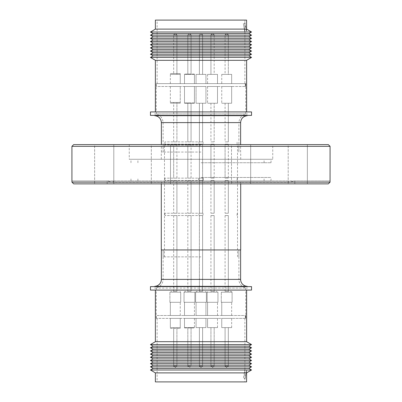 <?xml version="1.0" encoding="UTF-8"?>
<svg xmlns="http://www.w3.org/2000/svg" width="402" height="402" viewBox="0 0 402 402"><rect width="100%" height="100%" fill="white"/><g stroke="black" fill="none" stroke-linecap="round" stroke-linejoin="round"><path stroke-width="0.3" stroke-dasharray="2.01 1.51" d="M154.735 286.319L247.265 286.319M175.518 367.463L175.086 367.463L175.518 367.463L175.086 367.463L175.518 367.463L176.92 366.076L173.684 366.076L176.92 366.076L173.684 366.076L176.92 366.076L175.533 367.463L176.92 366.076L176.92 328.429L173.684 328.429L173.684 366.076L175.071 367.463M212.764 367.463L212.321 367.463L212.764 367.463M226.472 367.463L226.924 367.463L226.472 367.463L226.924 367.463L226.472 367.463L225.08 366.076L228.316 366.076L225.08 366.076L228.316 366.076L225.08 366.076L228.316 366.076L225.08 366.076L226.467 367.463L225.08 366.076L225.08 327.615L225.08 366.076L225.08 327.615L228.316 327.615L225.08 327.615L228.316 327.615L228.316 366.076L226.929 367.463M247.265 115.681L154.735 115.681M175.086 33.381L175.518 33.381L175.086 33.381M212.321 33.381L210.934 34.768L212.321 33.381L210.934 34.768L214.165 34.768L210.934 34.768L214.165 34.768L210.934 34.768L214.165 34.768L210.934 34.768L212.321 33.381L212.779 33.381L212.321 33.381L212.779 33.381L212.321 33.381L210.934 34.768L210.934 74.385L214.165 74.385L210.934 74.385L214.165 74.385L210.934 74.385L214.165 74.385L210.934 74.385L214.165 74.385L210.934 74.385L214.165 74.385L210.934 74.385L210.934 34.768L210.934 74.385M226.929 33.381L228.316 34.768L225.08 34.768L228.316 34.768L225.08 34.768L228.316 34.768L226.929 33.381L226.472 33.381L226.924 33.381L226.472 33.381L226.924 33.381L228.316 34.768L228.316 74.385L225.08 74.385L228.316 74.385L225.08 74.385L228.316 74.385L225.08 74.385L228.316 74.385L228.316 34.768L228.316 74.385M201 177.468L271.023 177.468L201 177.468M201 180.93L271.023 180.93L201 180.93M240.703 249.943L161.297 249.943M161.383 249.943L240.617 249.943L161.383 249.943M247.265 286.616L154.735 286.616L247.265 286.616M251.531 286.616L150.469 286.616M251.531 290.078L150.469 290.078M246.622 341.69L155.378 341.69M251.531 344.584L150.469 344.584M248.838 346.172L153.162 346.172M251.531 347.76L150.469 347.76M248.838 349.348L153.162 349.348M251.531 350.936L150.469 350.936M248.838 352.524L153.162 352.524M251.531 354.112L150.469 354.112M248.838 355.7L153.162 355.7M251.531 357.288L150.469 357.288M248.838 358.875L153.162 358.875M251.531 360.468L150.469 360.468M248.838 362.056L153.162 362.056M251.531 363.644L150.469 363.644M248.838 365.232L153.162 365.232M251.531 366.82L150.469 366.82M248.838 368.408L153.162 368.408M251.531 369.996L150.469 369.996M155.378 381.9L246.587 381.9L244.853 381.9L244.853 378.634L243.351 378.372L244.853 369.84L243.351 378.372L245.084 378.674L244.853 369.84L244.853 381.9L201 381.9L246.587 381.9L246.587 372.89L155.378 372.89M201 318.374L245.758 318.374L201 318.374M170.347 328.429L180.252 328.429L170.347 328.429L170.347 318.374L180.252 318.374L170.347 318.374L180.252 318.374L170.347 318.374L180.252 318.374L170.347 318.374L170.347 327.615L170.347 318.374M180.252 328.429L180.252 318.374L180.252 327.615L170.347 327.615L180.252 327.615L170.347 327.615L180.252 327.615L180.252 318.374M184.498 318.374L184.498 327.615L184.498 318.374L184.498 327.615L194.402 327.615L184.498 327.615L194.402 327.615L184.498 327.615L194.402 327.615L184.498 327.615L194.402 327.615L184.498 327.615L184.498 318.374L194.402 318.374L184.498 318.374L194.402 318.374L184.498 318.374L194.402 318.374L184.498 318.374L194.402 318.374L184.498 318.374L194.402 318.374L184.498 318.374L184.498 327.911L194.402 327.911L184.498 327.911M194.402 318.374L194.402 327.911M205.95 327.615L196.05 327.615L196.05 318.374L205.95 318.374L196.05 318.374L205.95 318.374L196.05 318.374L205.95 318.374L196.05 318.374L205.95 318.374L196.05 318.374L196.05 327.615L196.05 318.374L196.05 327.615L205.95 327.615L205.95 318.374L205.95 327.615L196.05 327.615L205.95 327.615L196.05 327.615L205.95 327.615L205.95 318.374L205.95 327.615L196.05 327.615L205.95 327.615M207.598 327.615L217.502 327.615L207.598 327.615L217.502 327.615L207.598 327.615L217.502 327.615L207.598 327.615L217.502 327.615L207.598 327.615L217.502 327.615L207.598 327.615L207.598 318.374L217.502 318.374L207.598 318.374L217.502 318.374L207.598 318.374L217.502 318.374L207.598 318.374L217.502 318.374L207.598 318.374L217.502 318.374L207.598 318.374L207.598 327.615L207.598 318.374M217.502 327.615L217.502 318.374M221.748 327.615L231.652 327.615L221.748 327.615L231.652 327.615L221.748 327.615L231.652 327.615L221.748 327.615L221.748 318.374L231.652 318.374L221.748 318.374L231.652 318.374L221.748 318.374L231.652 318.374L221.748 318.374L221.748 327.615L221.748 318.374M231.652 327.615L231.652 318.374M176.92 327.615L173.684 327.615L173.684 366.076L173.684 327.615L176.92 327.615L176.92 366.076L176.92 327.615L173.684 327.615L176.92 327.615M187.834 327.911L191.066 327.911L187.834 327.911L187.834 366.076L187.834 327.615L191.066 327.615L187.834 327.615L191.066 327.615L187.834 327.615L191.066 327.615L187.834 327.615L191.066 327.615L187.834 327.615L187.834 366.076L191.066 366.076L187.834 366.076L189.453 366.076L187.834 366.076L189.453 366.076L187.834 366.076L189.453 366.076L187.834 366.076L189.453 366.076L187.834 366.076L189.221 367.463M191.066 327.911L191.066 366.076L191.066 327.615L191.066 366.076L189.679 367.463M202.618 327.615L199.382 327.615L199.382 366.076L202.618 366.076L199.382 366.076L201 366.076L199.382 366.076L201 366.076L199.382 366.076L201 366.076L199.382 366.076L200.769 367.463L199.382 366.076L200.769 367.463L199.382 366.076L199.382 327.615L199.382 366.076L199.382 327.615L202.618 327.615L202.618 366.076L201.231 367.463L202.618 366.076L201.231 367.463L202.618 366.076L202.618 327.615L199.382 327.615L202.618 327.615L199.382 327.615L202.618 327.615L202.618 366.076L202.618 327.615L199.382 327.615L202.618 327.615M210.934 327.615L210.934 366.076L210.934 327.615L210.934 366.076L210.934 327.615L214.165 327.615L210.934 327.615L214.165 327.615L210.934 327.615L214.165 327.615L210.934 327.615L214.165 327.615L210.934 327.615L214.165 327.615L210.934 327.615L210.934 366.076L214.165 366.076L210.934 366.076L214.165 366.076L210.934 366.076L214.165 366.076L210.934 366.076L212.321 367.463M214.165 327.615L214.165 366.076L214.165 327.615L214.165 366.076L214.165 327.615L214.165 366.076L212.779 367.463M228.316 327.615L225.08 327.615L228.316 327.615L228.316 366.076L228.316 327.615L225.08 327.615M191.066 327.615L191.066 366.076L191.066 327.615M187.834 327.615L187.834 366.076L187.834 327.615M201 159.277L271.023 159.277L201 159.277M201 162.74L271.023 162.74L201 162.74M201 152.056L161.297 152.056L201 152.056M251.531 115.384L150.469 115.384M251.531 111.922L150.469 111.922M246.622 111.922L155.378 111.922L246.622 111.922M246.622 60.31L155.378 60.31M251.531 57.416L150.469 57.416M248.838 55.828L153.162 55.828M251.531 54.24L150.469 54.24M248.838 52.652L153.162 52.652M251.531 51.064L150.469 51.064M248.838 49.476L153.162 49.476M251.531 47.888L150.469 47.888M248.838 46.3L153.162 46.3M251.531 44.712L150.469 44.712M248.838 43.125L153.162 43.125M251.531 41.532L150.469 41.532M248.838 39.944L153.162 39.944M251.531 38.356L150.469 38.356M248.838 36.768L153.162 36.768M251.531 35.18L150.469 35.18M248.838 33.592L153.162 33.592M251.531 32.004L150.469 32.004M244.888 83.626L157.112 83.626L244.888 83.626L244.888 32.366L243.351 23.628L244.853 32.16L244.853 20.1L246.587 20.1L246.587 29.11L155.378 29.11M246.587 29.11L246.587 31.853L245.084 23.326L243.351 23.628L244.853 23.366L244.888 32.366M246.622 29.13L246.587 31.853L244.853 23.366L244.853 20.1L157.112 20.1L246.587 20.1L155.378 20.1M157.112 83.626L157.112 20.1M180.252 83.626L180.252 74.385L170.347 74.385L180.252 74.385L170.347 74.385L180.252 74.385L180.252 83.626L170.347 83.626L180.252 83.626L170.347 83.626L180.252 83.626L170.347 83.626L180.252 83.626L180.252 73.571L170.347 73.571L180.252 73.571M170.347 83.626L170.347 73.571M194.402 74.089L184.498 74.089L194.402 74.089L194.402 83.626L184.498 83.626L194.402 83.626L184.498 83.626L194.402 83.626L184.498 83.626L194.402 83.626L184.498 83.626L194.402 83.626L184.498 83.626L194.402 83.626L194.402 74.385L194.402 83.626M184.498 74.089L184.498 83.626L184.498 74.385L194.402 74.385L184.498 74.385L194.402 74.385L184.498 74.385L184.498 83.626L184.498 74.385L194.402 74.385L184.498 74.385L194.402 74.385L184.498 74.385L184.498 83.626M196.05 74.385L205.95 74.385L205.95 83.626L196.05 83.626L205.95 83.626L196.05 83.626L205.95 83.626L196.05 83.626L205.95 83.626L196.05 83.626L205.95 83.626L205.95 74.385L205.95 83.626L205.95 74.385L196.05 74.385L196.05 83.626L196.05 74.385L205.95 74.385L196.05 74.385L205.95 74.385L196.05 74.385L196.05 83.626L196.05 74.385L205.95 74.385L196.05 74.385M217.502 74.385L207.598 74.385L217.502 74.385L207.598 74.385L217.502 74.385L207.598 74.385L217.502 74.385L207.598 74.385L217.502 74.385L207.598 74.385L217.502 74.385L217.502 83.626L207.598 83.626L217.502 83.626L207.598 83.626L217.502 83.626L207.598 83.626L217.502 83.626L207.598 83.626L217.502 83.626L207.598 83.626L217.502 83.626L217.502 74.385L217.502 83.626M207.598 74.385L207.598 83.626M231.652 74.385L221.748 74.385L231.652 74.385L221.748 74.385L231.652 74.385L221.748 74.385L231.652 74.385L231.652 83.626L221.748 83.626L231.652 83.626L221.748 83.626L231.652 83.626L221.748 83.626L231.652 83.626L231.652 74.385L231.652 83.626M221.748 74.385L221.748 83.626M175.533 33.381L176.92 34.768L175.533 33.381L176.92 34.768L173.684 34.768L176.92 34.768L173.684 34.768L176.92 34.768L176.92 74.385L173.684 74.385L176.92 74.385L173.684 74.385L176.92 74.385L176.92 34.768L176.92 73.571L173.684 73.571L176.92 73.571M175.071 33.381L173.684 34.768L175.071 33.381L173.684 34.768L173.684 73.571M187.834 74.089L187.834 34.768L189.453 34.768L187.834 34.768L189.453 34.768L187.834 34.768L189.453 34.768L187.834 34.768L189.453 34.768L187.834 34.768L189.453 34.768L187.834 34.768L187.834 74.385L191.066 74.385L191.066 34.768L189.453 34.768L191.066 34.768L189.453 34.768L191.066 34.768L189.453 34.768L191.066 34.768L189.453 34.768L191.066 34.768L189.453 34.768L191.066 34.768L191.066 74.089L187.834 74.089L191.066 74.089M202.618 34.768L202.618 74.385L199.382 74.385L202.618 74.385L199.382 74.385L202.618 74.385L199.382 74.385L202.618 74.385L199.382 74.385L202.618 74.385L202.618 34.768L202.618 74.385L202.618 34.768L201 34.768L202.618 34.768L201 34.768L202.618 34.768L201 34.768L202.618 34.768L201 34.768L202.618 34.768L201.231 33.381L202.618 34.768M199.382 34.768L199.382 74.385L199.382 34.768L199.382 74.385L199.382 34.768L201 34.768L199.382 34.768L201 34.768L199.382 34.768L201 34.768L199.382 34.768L201 34.768L199.382 34.768L200.769 33.381L199.382 34.768M212.779 33.381L214.165 34.768L212.779 33.381L214.165 34.768L212.779 33.381L214.165 34.768L214.165 74.385M226.467 33.381L225.08 34.768L226.467 33.381L225.08 34.768L225.08 74.385M189.679 33.381L191.066 34.768L189.679 33.381L191.066 34.768L189.679 33.381L191.066 34.768L191.066 74.385L191.066 34.768L191.066 74.385L187.834 74.385L191.066 74.385L187.834 74.385L191.066 74.385L187.834 74.385L191.066 74.385L187.834 74.385L187.834 34.768L187.834 74.385L187.834 34.768L189.221 33.381M170.498 144.609L170.498 183.875L151.323 183.875L170.498 183.875L151.323 183.875L170.498 183.875L170.498 144.609L151.323 144.609L151.323 183.875L151.323 144.609L170.498 144.609M250.677 144.609L250.677 183.875L231.502 183.875L250.677 183.875L231.502 183.875L250.677 183.875L250.677 144.609L231.502 144.609L231.502 183.875L231.502 144.609L250.677 144.609M307.369 144.609L307.369 183.875L288.199 183.875L307.369 183.875L288.199 183.875L307.369 183.875L307.369 144.609L288.199 144.609L288.199 183.875L288.199 144.609L307.369 144.609M113.801 144.609L113.801 183.875L94.631 183.875L113.801 183.875L94.631 183.875L113.801 183.875L113.801 144.609L94.631 144.609L94.631 183.875L94.631 144.609L113.801 144.609M288.777 180.93L113.223 180.93L288.777 180.93L288.777 182.377L113.223 182.377L107.168 180.935M113.223 180.93L113.223 182.377L288.777 182.377L294.832 180.935L107.173 180.93L107.173 183.875L328.323 183.875L73.677 183.875L107.173 183.875L107.173 180.93L294.827 180.93L294.827 183.875L294.832 180.935M272.752 144.609L129.248 144.609L272.752 144.609L272.752 159.277L129.248 159.277L272.752 159.277M129.248 144.609L129.248 159.277M73.677 183.875L328.323 183.875M71.943 180.93L107.173 180.93L71.943 180.93L71.943 182.146L330.057 182.146L330.057 180.93L294.827 180.93L330.057 180.93M71.928 146.338L330.072 146.338M73.661 144.609L328.339 144.609M201 115.384L247.265 115.384L201 115.384M173.684 328.429L176.92 328.429M246.587 370.147L245.084 378.674L246.587 370.147M246.622 372.87L246.622 370.152L246.622 372.87M238.883 249.943L163.117 249.943L238.883 249.943L238.883 279.395A8.663 8.663 0 0 0 247.547 288.058L154.453 288.058L247.547 288.058M163.117 249.943L163.117 279.395A8.663 8.663 0 0 1 154.453 288.058M243.687 113.942L247.547 113.942C242.285 114.459 239.396 117.344 238.883 122.605L240.617 122.605M175.302 291.349L170.77 291.349L175.302 291.349M189.453 291.349L184.915 291.349L189.453 291.349M201 291.349L196.467 291.349L201 291.349M212.547 291.349L217.085 291.349L212.547 291.349M226.698 291.349L231.23 291.349L226.698 291.349M201 145.127L163.172 145.127L201 145.127M201 256.873L163.172 256.873L201 256.873M201 249.943L163.172 249.943L201 249.943M201 288.058L245.758 288.058L201 288.058M245.758 113.942L156.242 113.942L245.758 113.942L245.758 83.626L156.242 83.626L245.758 83.626M156.242 113.942L156.242 83.626M156.388 83.626L245.592 83.626L156.388 83.626L156.388 86.51L245.592 86.51L245.592 83.626M170.347 315.49L180.252 315.49L170.347 315.49L180.252 315.49L170.347 315.49L180.252 315.49L170.347 315.49L170.347 302.319L180.252 302.319L170.347 302.319L180.252 302.319L170.347 302.319L180.252 302.319L170.347 302.319L170.347 315.49L170.347 302.319M180.252 315.49L180.252 302.319M184.498 315.49L194.402 315.49L184.498 315.49L194.402 315.49L184.498 315.49L194.402 315.49L184.498 315.49L194.402 315.49L184.498 315.49L194.402 315.49L184.498 315.49L184.498 302.319L194.402 302.319L184.498 302.319L194.402 302.319L184.498 302.319L194.402 302.319L184.498 302.319L194.402 302.319L184.498 302.319L194.402 302.319L184.498 302.319L184.498 315.49L184.498 302.319M194.402 315.49L194.402 302.319M205.95 315.49L196.05 315.49L196.05 302.319L205.95 302.319L196.05 302.319L205.95 302.319L196.05 302.319L205.95 302.319L196.05 302.319L205.95 302.319L196.05 302.319L196.05 315.49L196.05 302.319L196.05 315.49L205.95 315.49L205.95 302.319L205.95 315.49L196.05 315.49L205.95 315.49L196.05 315.49L205.95 315.49L205.95 302.319L205.95 315.49L196.05 315.49L205.95 315.49M207.598 315.49L217.502 315.49L207.598 315.49L217.502 315.49L207.598 315.49L217.502 315.49L207.598 315.49L217.502 315.49L207.598 315.49L217.502 315.49L207.598 315.49L207.598 302.319L217.502 302.319L207.598 302.319L217.502 302.319L207.598 302.319L217.502 302.319L207.598 302.319L217.502 302.319L207.598 302.319L217.502 302.319L207.598 302.319L207.598 315.49L207.598 302.319M217.502 315.49L217.502 302.319M221.748 315.49L231.652 315.49L221.748 315.49L231.652 315.49L221.748 315.49L231.652 315.49L221.748 315.49L221.748 302.319L231.652 302.319L221.748 302.319L231.652 302.319L221.748 302.319L231.652 302.319L221.748 302.319L221.748 315.49L221.748 302.319M231.652 315.49L231.652 302.319M180.252 86.51L170.347 86.51L180.252 86.51L170.347 86.51L180.252 86.51L170.347 86.51L180.252 86.51L180.252 103.259L170.347 103.259L180.252 103.259L170.347 103.259L180.252 103.259L180.252 86.51L180.252 102.445L170.347 102.445L180.252 102.445M170.347 86.51L170.347 102.445M194.402 86.51L194.402 103.259L194.402 86.51L194.402 103.259L194.402 86.51L184.498 86.51L194.402 86.51L184.498 86.51L194.402 86.51L184.498 86.51L194.402 86.51L184.498 86.51L194.402 86.51L184.498 86.51L194.402 86.51L194.402 102.962L184.498 102.962L194.402 102.962M184.498 86.51L184.498 103.259L194.402 103.259L184.498 103.259L194.402 103.259L184.498 103.259L184.498 86.51L184.498 103.259L194.402 103.259L184.498 103.259L194.402 103.259L184.498 103.259L184.498 86.51L184.498 102.962M196.05 86.51L205.95 86.51L205.95 103.259L196.05 103.259L205.95 103.259L196.05 103.259L205.95 103.259L196.05 103.259L205.95 103.259L196.05 103.259L205.95 103.259L205.95 86.51L205.95 103.259L205.95 86.51L196.05 86.51L196.05 103.259L196.05 86.51L205.95 86.51L196.05 86.51L205.95 86.51L196.05 86.51L196.05 103.259L196.05 86.51L205.95 86.51L196.05 86.51M217.502 86.51L207.598 86.51L217.502 86.51L207.598 86.51L217.502 86.51L207.598 86.51L217.502 86.51L207.598 86.51L217.502 86.51L207.598 86.51L217.502 86.51L217.502 103.259L207.598 103.259L217.502 103.259L207.598 103.259L217.502 103.259L207.598 103.259L217.502 103.259L207.598 103.259L217.502 103.259L207.598 103.259L217.502 103.259L217.502 86.51L217.502 103.259M207.598 86.51L207.598 103.259M231.652 86.51L221.748 86.51L231.652 86.51L221.748 86.51L231.652 86.51L221.748 86.51L231.652 86.51L231.652 103.259L221.748 103.259L231.652 103.259L221.748 103.259L231.652 103.259L221.748 103.259L231.652 103.259L231.652 86.51L231.652 103.259M221.748 86.51L221.748 103.259M180.699 302.319L180.699 292.214L180.699 302.319L169.9 302.319L180.699 302.319L169.9 302.319L180.699 302.319L169.9 302.319L180.699 302.319L180.699 292.214L169.9 292.214L180.699 292.214L175.302 292.214L180.699 292.214L175.302 292.214L180.699 292.214L179.835 291.349M169.9 302.319L169.9 292.214L169.9 302.319L169.9 292.214L170.77 291.349M194.849 302.319L194.849 292.214L194.849 302.319L194.849 292.214L194.849 302.319L184.051 302.319L194.849 302.319L184.051 302.319L194.849 302.319L184.051 302.319L194.849 302.319L184.051 302.319L194.849 302.319L184.051 302.319L194.849 302.319L194.849 292.214L184.051 292.214L194.849 292.214L189.453 292.214L194.849 292.214L189.453 292.214L194.849 292.214L189.453 292.214L194.849 292.214L189.453 292.214L194.849 292.214L193.985 291.349M184.051 302.319L184.051 292.214L184.051 302.319L184.051 292.214L184.051 302.319L184.051 292.214L184.915 291.349M195.598 302.319L206.402 302.319L206.402 292.214L195.598 292.214L206.402 292.214L201 292.214L206.402 292.214L201 292.214L206.402 292.214L201 292.214L206.402 292.214L205.533 291.349L206.402 292.214L205.533 291.349L206.402 292.214L206.402 302.319L206.402 292.214L206.402 302.319L195.598 302.319L195.598 292.214L196.467 291.349L195.598 292.214L196.467 291.349L195.598 292.214L195.598 302.319L206.402 302.319L195.598 302.319L206.402 302.319L195.598 302.319L195.598 292.214L195.598 302.319L206.402 302.319L195.598 302.319M217.949 302.319L217.949 292.214L217.949 302.319L217.949 292.214L217.949 302.319L207.151 302.319L217.949 302.319L207.151 302.319L217.949 302.319L207.151 302.319L217.949 302.319L207.151 302.319L217.949 302.319L207.151 302.319L217.949 302.319L217.949 292.214L207.151 292.214L217.949 292.214L212.547 292.214L217.949 292.214L212.547 292.214L217.949 292.214L212.547 292.214L217.949 292.214L212.547 292.214L217.949 292.214L217.085 291.349M207.151 302.319L207.151 292.214L207.151 302.319L207.151 292.214L207.151 302.319L207.151 292.214L208.015 291.349M232.1 302.319L232.1 292.214L232.1 302.319L221.301 302.319L232.1 302.319L221.301 302.319L232.1 302.319L221.301 302.319L232.1 302.319L232.1 292.214L221.301 292.214L232.1 292.214L226.698 292.214L232.1 292.214L226.698 292.214L232.1 292.214L231.23 291.349M221.301 302.319L221.301 292.214L221.301 302.319L221.301 292.214L222.165 291.349M176.92 141.881L176.92 103.259L173.684 103.259L176.92 103.259L173.684 103.259L176.92 103.259L176.92 141.881L173.684 141.881L176.92 141.881L173.684 141.881L176.92 141.881L173.684 141.881L176.92 141.881L176.92 102.445L173.684 102.445L176.92 102.445M173.684 141.881L173.684 102.445M191.066 102.962L187.834 102.962L191.066 102.962L191.066 141.881L187.834 141.881L191.066 141.881L187.834 141.881L191.066 141.881L187.834 141.881L191.066 141.881L187.834 141.881L191.066 141.881L187.834 141.881L191.066 141.881L191.066 103.259L191.066 141.881M187.834 102.962L187.834 141.881L187.834 103.259L191.066 103.259L187.834 103.259L191.066 103.259L187.834 103.259L187.834 141.881L187.834 103.259L191.066 103.259L187.834 103.259L191.066 103.259L187.834 103.259L187.834 141.881M199.382 103.259L202.618 103.259L202.618 141.881L199.382 141.881L202.618 141.881L199.382 141.881L202.618 141.881L199.382 141.881L202.618 141.881L199.382 141.881L202.618 141.881L202.618 103.259L202.618 141.881L202.618 103.259L199.382 103.259L199.382 141.881L199.382 103.259L202.618 103.259L199.382 103.259L202.618 103.259L199.382 103.259L199.382 141.881L199.382 103.259L202.618 103.259L199.382 103.259M214.165 103.259L210.934 103.259L214.165 103.259L210.934 103.259L214.165 103.259L210.934 103.259L214.165 103.259L210.934 103.259L214.165 103.259L210.934 103.259L214.165 103.259L214.165 141.881L210.934 141.881L214.165 141.881L210.934 141.881L214.165 141.881L210.934 141.881L214.165 141.881L210.934 141.881L214.165 141.881L210.934 141.881L214.165 141.881L214.165 103.259L214.165 141.881M210.934 103.259L210.934 141.881M228.316 103.259L225.08 103.259L228.316 103.259L225.08 103.259L228.316 103.259L225.08 103.259L228.316 103.259L228.316 141.881L225.08 141.881L228.316 141.881L225.08 141.881L228.316 141.881L225.08 141.881L228.316 141.881L228.316 103.259L228.316 141.881M225.08 103.259L225.08 141.881M201 144.187L164.905 144.187L201 144.187M201 141.881L164.905 141.881L201 141.881M176.92 215.552L173.684 215.552L176.92 215.552L173.684 215.552L176.92 215.552L173.684 215.552L176.92 215.552L176.92 291.349L173.684 291.349L176.92 291.349L173.684 291.349L176.92 291.349L173.684 291.349L176.92 291.349L176.92 215.552L176.92 291.349M173.684 215.552L173.684 291.349M191.066 215.552L187.834 215.552L191.066 215.552L187.834 215.552L191.066 215.552L187.834 215.552L191.066 215.552L187.834 215.552L191.066 215.552L187.834 215.552L191.066 215.552L191.066 291.349L187.834 291.349L191.066 291.349L187.834 291.349L191.066 291.349L187.834 291.349L191.066 291.349L187.834 291.349L191.066 291.349L187.834 291.349L191.066 291.349L191.066 215.552L191.066 291.349M187.834 215.552L187.834 291.349M199.382 215.552L202.618 215.552L202.618 291.349L199.382 291.349L202.618 291.349L199.382 291.349L202.618 291.349L199.382 291.349L202.618 291.349L199.382 291.349L202.618 291.349L202.618 215.552L202.618 291.349L202.618 215.552L199.382 215.552L199.382 291.349L199.382 215.552L202.618 215.552L199.382 215.552L202.618 215.552L199.382 215.552L199.382 291.349L199.382 215.552L202.618 215.552L199.382 215.552M214.165 215.552L210.934 215.552L214.165 215.552L210.934 215.552L214.165 215.552L210.934 215.552L214.165 215.552L210.934 215.552L214.165 215.552L210.934 215.552L214.165 215.552L214.165 291.349L210.934 291.349L214.165 291.349L210.934 291.349L214.165 291.349L210.934 291.349L214.165 291.349L210.934 291.349L214.165 291.349L210.934 291.349L214.165 291.349L214.165 215.552L214.165 291.349M210.934 215.552L210.934 291.349M228.316 215.552L225.08 215.552L228.316 215.552L225.08 215.552L228.316 215.552L225.08 215.552L228.316 215.552L228.316 291.349L225.08 291.349L228.316 291.349L225.08 291.349L228.316 291.349L225.08 291.349L228.316 291.349L228.316 215.552L228.316 291.349M225.08 215.552L225.08 291.349M173.684 144.187L176.92 144.187L173.684 144.187L176.92 144.187L173.684 144.187L176.92 144.187L173.684 144.187L173.684 178.131L176.92 178.131L173.684 178.131L176.92 178.131L173.684 178.131L176.92 178.131L173.684 178.131L173.684 144.187L173.684 178.131M176.92 144.187L176.92 178.131M187.834 144.187L191.066 144.187L187.834 144.187L191.066 144.187L187.834 144.187L191.066 144.187L187.834 144.187L191.066 144.187L187.834 144.187L191.066 144.187L187.834 144.187L187.834 178.131L191.066 178.131L187.834 178.131L191.066 178.131L187.834 178.131L191.066 178.131L187.834 178.131L191.066 178.131L187.834 178.131L191.066 178.131L187.834 178.131L187.834 144.187L187.834 178.131M191.066 144.187L191.066 178.131M202.618 144.187L199.382 144.187L199.382 178.131L202.618 178.131L199.382 178.131L202.618 178.131L199.382 178.131L202.618 178.131L199.382 178.131L202.618 178.131L199.382 178.131L199.382 144.187L199.382 178.131L199.382 144.187L202.618 144.187L202.618 178.131L202.618 144.187L199.382 144.187L202.618 144.187L199.382 144.187L202.618 144.187L202.618 178.131L202.618 144.187L199.382 144.187L202.618 144.187M210.934 144.187L214.165 144.187L210.934 144.187L214.165 144.187L210.934 144.187L214.165 144.187L210.934 144.187L214.165 144.187L210.934 144.187L214.165 144.187L210.934 144.187L210.934 178.131L214.165 178.131L210.934 178.131L214.165 178.131L210.934 178.131L214.165 178.131L210.934 178.131L214.165 178.131L210.934 178.131L214.165 178.131L210.934 178.131L210.934 144.187L210.934 178.131M214.165 144.187L214.165 178.131M225.08 144.187L228.316 144.187L225.08 144.187L228.316 144.187L225.08 144.187L228.316 144.187L225.08 144.187L225.08 178.131L228.316 178.131L225.08 178.131L228.316 178.131L225.08 178.131L228.316 178.131L225.08 178.131L225.08 144.187L225.08 178.131M228.316 144.187L228.316 178.131M201 215.552L164.905 215.552L201 215.552M201 213.246L164.905 213.246L201 213.246M201 180.443L164.905 180.443L201 180.443M201 178.131L164.905 178.131L201 178.131M200.714 180.443L202.734 180.443L200.714 180.443M200.714 178.131L202.734 178.131L200.714 178.131M201.286 180.443L203.306 180.443L201.286 180.443M201.286 178.131L203.306 178.131L201.286 178.131M176.92 180.443L173.684 180.443L176.92 180.443L173.684 180.443L176.92 180.443L173.684 180.443L176.92 180.443L176.92 213.246L173.684 213.246L176.92 213.246L173.684 213.246L176.92 213.246L173.684 213.246L176.92 213.246L176.92 180.443L176.92 213.246M173.684 180.443L173.684 213.246M191.066 180.443L187.834 180.443L191.066 180.443L187.834 180.443L191.066 180.443L187.834 180.443L191.066 180.443L187.834 180.443L191.066 180.443L187.834 180.443L191.066 180.443L191.066 213.246L187.834 213.246L191.066 213.246L187.834 213.246L191.066 213.246L187.834 213.246L191.066 213.246L187.834 213.246L191.066 213.246L187.834 213.246L191.066 213.246L191.066 180.443L191.066 213.246M187.834 180.443L187.834 213.246M199.382 180.443L202.618 180.443L202.618 213.246L199.382 213.246L202.618 213.246L199.382 213.246L202.618 213.246L199.382 213.246L202.618 213.246L199.382 213.246L202.618 213.246L202.618 180.443L202.618 213.246L202.618 180.443L199.382 180.443L199.382 213.246L199.382 180.443L202.618 180.443L199.382 180.443L202.618 180.443L199.382 180.443L199.382 213.246L199.382 180.443L202.618 180.443L199.382 180.443M214.165 180.443L210.934 180.443L214.165 180.443L210.934 180.443L214.165 180.443L210.934 180.443L214.165 180.443L210.934 180.443L214.165 180.443L210.934 180.443L214.165 180.443L214.165 213.246L210.934 213.246L214.165 213.246L210.934 213.246L214.165 213.246L210.934 213.246L214.165 213.246L210.934 213.246L214.165 213.246L210.934 213.246L214.165 213.246L214.165 180.443L214.165 213.246M210.934 180.443L210.934 213.246M228.316 180.443L225.08 180.443L228.316 180.443L225.08 180.443L228.316 180.443L225.08 180.443L228.316 180.443L228.316 213.246L225.08 213.246L228.316 213.246L225.08 213.246L228.316 213.246L225.08 213.246L228.316 213.246L228.316 180.443L228.316 213.246M225.08 180.443L225.08 213.246M158.313 113.942L154.453 113.942C159.715 114.459 162.604 117.344 163.117 122.605L238.883 122.605L238.883 152.056M245.592 315.49L245.29 315.49L245.29 318.374L245.567 318.374L156.388 318.374L245.592 318.374L245.29 318.374L245.29 315.49L156.388 315.49L245.592 315.49L245.592 318.374M245.567 318.374L245.567 315.49M245.592 86.51L245.29 86.51L245.29 83.626L245.29 86.51L245.567 86.51L156.388 86.51M245.567 83.626L245.567 86.51M240.617 279.395L161.383 279.395M161.383 122.605L201 122.605L163.117 122.605L163.117 152.056M163.117 279.395L238.883 279.395L163.117 279.395M271.023 180.93L271.023 177.468M137.911 180.93L137.911 177.468M161.297 183.875L161.297 180.93M244.888 318.374L244.888 369.634M271.023 162.74L271.023 159.277M137.911 162.74L137.911 159.277M161.297 159.277L161.297 152.056M161.383 152.056L161.383 144.609M240.617 152.056L240.617 144.609M240.703 159.277L240.703 152.056M264.089 162.74L264.089 159.277M130.977 162.74L130.977 159.277M157.112 318.374L157.112 381.9M240.703 183.875L240.703 180.93M264.089 180.93L264.089 177.468M130.977 180.93L130.977 177.468M237.527 256.873L237.527 145.127M163.172 256.873L163.172 249.943M163.172 152.056L163.172 145.127M245.758 288.058L245.758 318.374M164.905 144.187L164.905 141.881M203.02 141.881L203.02 144.187L203.02 141.881M164.905 215.552L164.905 213.246M203.02 213.246L203.02 215.552L203.02 213.246M164.905 180.443L164.905 178.131M202.734 178.131L202.734 180.443M203.306 178.131L203.306 180.443M164.473 256.873L164.473 145.127M238.828 256.873L238.828 249.943M238.828 152.056L238.828 145.127M156.242 288.058L156.242 318.374M156.388 318.374L156.388 315.49M237.095 144.187L237.095 141.881M198.98 141.881L198.98 144.187L198.98 141.881M237.095 215.552L237.095 213.246M198.98 213.246L198.98 215.552L198.98 213.246M237.095 180.443L237.095 178.131M198.694 178.131L198.694 180.443M199.266 178.131L199.266 180.443"/><path stroke-width="0.6" d="M247.265 286.616L247.265 286.319A6.929 6.929 0 0 1 240.617 279.395L240.617 249.943M154.735 286.616L154.735 286.319A6.929 6.929 0 0 0 161.383 279.395L240.617 279.395M240.617 144.609L240.617 122.605L161.383 122.605C161.011 118.525 158.795 116.218 154.735 115.681L247.265 115.681L247.265 115.384M161.297 183.875L161.297 249.943L240.703 249.943L240.703 183.875M161.383 249.943L161.383 279.395M150.469 286.616L251.531 286.616L251.531 290.078L150.469 290.078L150.469 286.616M155.378 290.078L155.378 341.69L246.622 341.69L251.531 344.584L248.838 346.172L251.531 347.76L248.838 349.348L251.531 350.936L248.838 352.524L251.531 354.112L248.838 355.7L251.531 357.288L248.838 358.875L251.531 360.468L248.838 362.056L251.531 363.644L248.838 365.232L251.531 366.82L248.838 368.408L251.531 369.996L246.622 372.87M155.378 341.69L150.469 344.584L251.531 344.584M155.378 372.89L155.378 381.9L246.587 381.9L246.587 372.89L155.378 372.89L150.469 369.996L153.162 368.408L150.469 366.82L153.162 365.232L150.469 363.644L153.162 362.056L150.469 360.468L153.162 358.875L150.469 357.288L153.162 355.7L150.469 354.112L153.162 352.524L150.469 350.936L153.162 349.348L150.469 347.76L153.162 346.172L150.469 344.584M150.469 115.384L251.531 115.384L251.531 111.922L150.469 111.922L150.469 115.384M155.378 111.922L155.378 60.31L150.469 57.416L251.531 57.416L246.622 60.31L246.622 111.922M150.469 57.416L153.162 55.828L248.838 55.828L251.531 57.416M153.162 55.828L150.469 54.24L251.531 54.24L248.838 55.828M150.469 54.24L153.162 52.652L248.838 52.652L251.531 54.24M153.162 52.652L150.469 51.064L251.531 51.064L248.838 52.652M150.469 51.064L153.162 49.476L248.838 49.476L251.531 51.064M153.162 49.476L150.469 47.888L251.531 47.888L248.838 49.476M150.469 47.888L153.162 46.3L248.838 46.3L251.531 47.888M153.162 46.3L150.469 44.712L251.531 44.712L248.838 46.3M150.469 44.712L153.162 43.125L248.838 43.125L251.531 44.712M153.162 43.125L150.469 41.532L251.531 41.532L248.838 43.125M150.469 41.532L153.162 39.944L248.838 39.944L251.531 41.532M153.162 39.944L150.469 38.356L251.531 38.356L248.838 39.944M150.469 38.356L153.162 36.768L248.838 36.768L251.531 38.356M153.162 36.768L150.469 35.18L251.531 35.18L248.838 36.768M150.469 35.18L153.162 33.592L248.838 33.592L251.531 35.18M153.162 33.592L150.469 32.004L251.531 32.004L248.838 33.592M150.469 32.004L155.378 29.11L246.622 29.11L251.531 32.004M330.072 146.338L328.339 144.609L73.661 144.609L71.928 146.338L71.928 180.93L71.943 182.146L73.677 183.875L71.943 182.146L330.057 182.146L328.323 183.875L330.057 182.146L330.072 146.338L71.928 146.338M328.323 183.875L73.677 183.875M155.378 29.11L155.378 20.1L246.587 20.1L246.587 29.11M155.378 60.31L246.622 60.31M150.469 369.996L251.531 369.996M153.162 368.408L248.838 368.408M150.469 366.82L251.531 366.82M153.162 365.232L248.838 365.232M150.469 363.644L251.531 363.644M153.162 362.056L248.838 362.056M150.469 360.468L251.531 360.468M153.162 358.875L248.838 358.875M150.469 357.288L251.531 357.288M153.162 355.7L248.838 355.7M150.469 354.112L251.531 354.112M153.162 352.524L248.838 352.524M150.469 350.936L251.531 350.936M153.162 349.348L248.838 349.348M150.469 347.76L251.531 347.76M153.162 346.172L248.838 346.172M247.265 286.319L154.735 286.319M161.383 144.609L161.383 122.605M154.735 115.384L154.735 115.681M240.617 122.605C240.989 118.525 243.205 116.218 247.265 115.681M246.622 290.078L246.622 341.69"/></g></svg>
